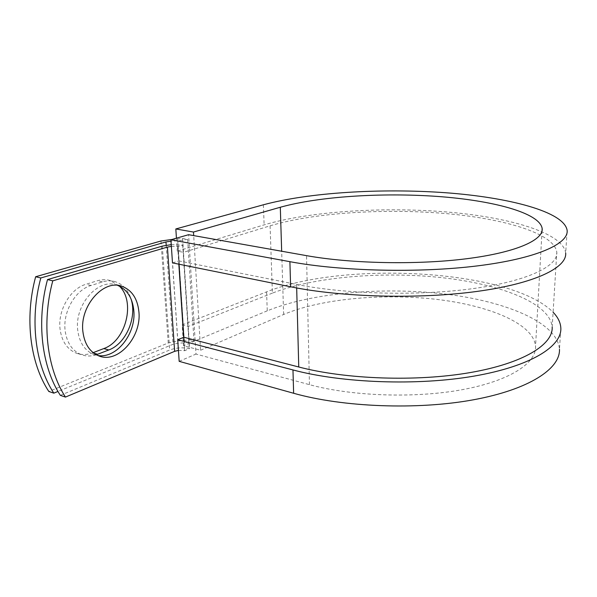 <?xml version="1.0" encoding="UTF-8"?>
<svg xmlns="http://www.w3.org/2000/svg" width="597" height="597" viewBox="0 0 597 597"><rect width="100%" height="100%" fill="white"/><g stroke="black" fill="none" stroke-linecap="round" stroke-linejoin="round"><path stroke-width="0.45" stroke-dasharray="2.98 2.24" d="M93.147 352.648L92.677 352.827C86.886 355.014 81.296 355.081 75.916 353.021C67.013 349.141 61.73 341.171 60.058 329.111C57.633 310.313 70.476 288.53 85.968 284.284L97.423 280.747C101.9 279.403 106.199 279.344 110.303 280.568L119.325 286.097M96.333 354.76C90.99 356.491 85.856 356.409 80.931 354.514C72.043 350.626 66.774 342.633 65.118 330.529C62.715 311.649 75.573 289.761 91.05 285.478L102.49 281.918C106.96 280.56 111.251 280.493 115.348 281.717C122.989 284.299 128.243 290.09 131.094 299.082M117.669 285.396L116.557 285.023C98.259 278.001 74.326 304.806 77.737 330.245C79.356 342.439 84.587 350.454 93.43 354.29L97.766 355.469M60.342 395.356L169.69 349.991C176.197 347.693 182.749 347.23 189.339 348.603L184.727 350.693L183.839 337.238M178.428 350.394L184.727 350.693M171.369 246.389L177.884 246.591L182.913 245.091L189.54 348.655M171.249 244.643L182.913 245.091M171.981 239.464L182.607 238.449L187.645 239.36L193.965 340.797L189.077 339.529L184.339 340.514L177.846 340.969L168.242 342.976L48.805 391.468M193.965 340.797L184.451 342.797L177.913 343.253L173.093 344.268L57.969 391.453M187.645 239.36L177.757 240.837L171.011 241.181M182.607 238.449L183.495 252.33L270.083 225.815C312.955 212.972 381.214 208.443 441.825 213.226C502.032 218.039 554.367 232.979 556.8 252.27C558.12 266.083 527.92 281.127 472.899 288.627C418.004 296.134 345.021 294.231 296.59 284.418L178.824 260.904L177.884 246.591M270.083 225.815L272.404 293.112C314.179 276.918 381.08 271.284 440.37 277.493C499.286 283.724 550.188 302.798 552.188 327.111L556.8 252.27M272.404 293.112L188.242 326.447L182.16 324.925L183.533 345.715L200.599 350.245L193.697 235.606M189.077 339.529L183.495 252.33L177.287 251.136L264.12 224.86C309.582 211.42 381.117 206.763 444.698 211.808C507.816 216.883 563.15 232.584 565.687 253.068L567.15 230.494M200.599 350.245L283.627 314.485C320.664 298.843 381.326 293.231 434.989 299.187C488.376 305.157 533.755 323.484 535.539 346.387C536.516 363.073 509.838 380.893 462.257 389.677C414.788 398.468 351.932 396.251 309.455 384.662L195.98 354.066L188.592 234.696M182.16 324.925L266.568 291.888C344.238 260.59 510.331 269.284 553.106 312.238M266.568 291.888L267.262 310.828C311.231 292.918 380.953 286.814 442.765 293.769C504.152 300.761 557.538 322.007 559.471 349.267L560.837 328.134M172.488 262.896L178.824 260.904M176.436 238.188L177.287 251.136M267.262 310.828L183.533 345.715M179.175 361.342L195.98 354.066M91.05 285.478L85.968 284.284M182.697 245.054L189.339 348.603M160.966 241.001L168.242 342.976M166.197 245.248L173.093 344.268M162.317 246.113L169.69 349.991M171.212 244.651L177.913 343.253M177.757 240.837L184.451 342.797M177.667 246.554L178.831 264.18M183.645 337.32L184.518 350.64M296.59 284.418L296.679 287.963M177.682 239.181L184.339 340.514M170.958 239.516L177.846 340.969M93.811 353.155L92.677 352.827M102.49 281.918L97.423 280.747M309.455 384.662L306.537 255.65M263.389 204.786L264.12 224.86M283.627 314.485L281.672 251.233M93.43 354.29L98.535 355.79M116.557 285.023L118.84 285.545M80.931 354.514L75.916 353.021M115.348 281.717L110.303 280.568M542.031 230.912L535.539 346.387"/><path stroke-width="0.9" d="M82.901 331.671C84.498 343.909 89.707 351.954 98.535 355.79C117.863 364.245 141.795 336.872 138.885 311.656C137.467 298.433 131.743 289.948 121.706 286.202C103.453 279.18 79.513 306.127 82.901 331.671M97.766 355.469C116.579 359.028 136.355 333.365 133.795 310.395C132.459 297.806 127.086 289.47 117.669 285.396M171.249 244.643L162.317 246.113L47.514 279.583C36.178 321.753 41.812 366.916 60.342 395.356L65.446 397.08L174.645 351.342L178.428 350.394M47.514 279.583L52.775 280.836L167.429 247.083L171.369 246.389M119.325 286.097C135.817 301.448 126.064 340.984 103.788 348.566L93.147 352.648M171.981 239.464L160.966 241.001L35.648 276.739C24.395 318.462 30.156 363.207 48.805 391.468L53.812 393.154C35.216 364.812 29.507 319.895 40.797 277.971L165.966 241.934L166.197 245.248M131.094 299.082C137.168 317.597 125.877 343.827 108.766 349.984L96.333 354.76M57.969 391.453L53.812 393.154M52.775 280.836C41.394 323.216 46.976 368.565 65.446 397.08M35.648 276.739L40.797 277.971M171.011 241.181L165.966 241.934M552.188 327.111C553.218 344.529 523.562 363.334 470.055 372.603C416.676 381.886 345.902 379.371 298.754 366.991L183.839 337.238L177.705 339.73L179.175 361.342L293.627 393.266C342.805 407.176 417.072 410.139 473.13 399.841C529.323 389.565 560.396 368.618 559.471 349.267M281.672 251.233L280.306 207.249L193.48 232.046L175.824 228.957L263.389 204.786C309.201 192.428 381.162 188.122 445.146 192.697C508.666 197.316 564.463 211.674 567.15 230.494C568.568 243.852 536.606 258.516 477.846 265.837C419.243 273.18 341.223 271.277 289.903 261.68L170.921 239.77L172.488 262.896L290.62 286.791C341.529 297.246 418.825 299.358 476.951 291.433C535.218 283.515 567.016 267.605 565.687 253.068M280.306 207.249C318.888 196.45 381.558 192.488 437.146 196.413C492.421 200.361 539.822 212.763 542.166 228.561C543.531 240.076 516.047 252.524 466.347 258.77C416.766 265.023 350.842 263.62 306.537 255.65L188.592 234.696L170.921 239.77M553.106 312.238C557.979 317.298 560.561 322.596 560.837 328.134C561.852 346.461 530.614 366.334 473.966 376.117C417.46 385.908 342.521 383.132 292.97 369.946L177.705 339.73M175.824 228.957L176.436 238.188M193.697 235.606L193.48 232.046M167.429 247.083L174.645 351.342M170.981 241.181L171.212 244.651M178.831 264.18L183.645 337.32M296.679 287.963L298.754 366.991M108.766 349.984L103.788 348.566M97.662 354.282L93.811 353.155M289.903 261.68L290.62 286.791M292.97 369.946L293.627 393.266M118.84 285.545L121.706 286.202M542.166 228.561L542.031 230.912"/></g></svg>
